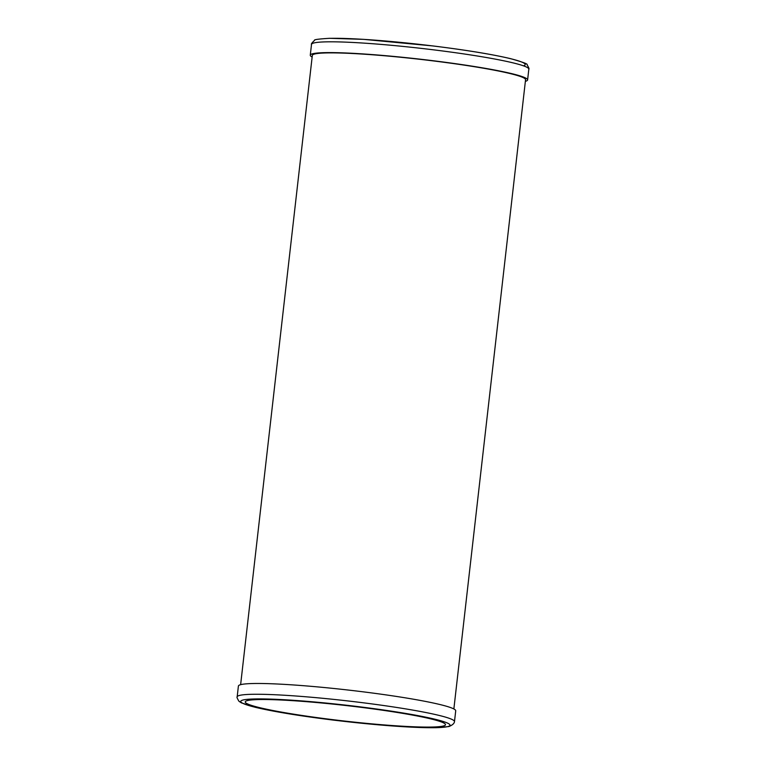<?xml version="1.0" encoding="UTF-8"?>
<svg xmlns="http://www.w3.org/2000/svg" width="766" height="766" viewBox="0 0 766 766"><rect width="100%" height="100%" fill="white"/><g stroke="black" fill="none" stroke-linecap="round" stroke-linejoin="round"><path stroke-width="1.15" d="M258.831 699.559A100.767 7.794 -173.5 0 0 245.244 701.895A100.767 7.794 -173.5 0 0 344.48 721.045A100.767 7.794 -173.5 0 0 445.486 724.713A100.767 7.794 -173.5 0 0 371.883 708.742A100.767 7.794 -173.5 0 0 258.831 699.559M525.371 81.33A109.366 8.464 -173.5 0 0 527.602 79.942A109.366 8.464 -173.5 0 0 447.717 62.611A109.366 8.464 -173.5 0 0 325.033 52.643A109.366 8.464 -173.5 0 0 310.278 55.181A109.366 8.464 -173.5 0 0 312.135 57.038M454.487 721.601L455.722 710.819A109.366 8.464 -173.5 0 0 375.838 693.479A109.366 8.464 -173.5 0 0 253.153 683.521A109.366 8.464 -173.5 0 0 238.398 686.058L237.173 696.84A109.366 8.464 -173.5 0 1 251.918 694.302A109.366 8.464 -173.5 0 1 374.603 704.27A109.366 8.464 -173.5 0 1 454.487 721.601C454.315 723.43 452.476 725.076 448.972 726.541L436.132 727.7C411.668 727.892 377.198 725.325 332.722 720.021C299.209 715.846 273.338 711.595 255.126 707.267L241.395 702.872L238.973 701.273C237.23 698.429 236.637 696.955 237.173 696.84M453.865 708.962L525.553 79.712A107.307 8.302 -173.5 0 0 447.172 62.707A107.307 8.302 -173.5 0 0 326.795 52.921A107.307 8.302 -173.5 0 0 312.327 55.411L240.629 684.66M254.992 698.946A105.248 8.139 6.5 0 1 436.113 719.504A105.248 8.139 6.5 0 1 344.987 721.457A105.248 8.139 6.5 0 1 254.992 698.946M523.465 65.828A105.248 8.139 -173.5 0 0 456.976 49.129A105.248 8.139 -173.5 0 0 330.261 38.338M528.827 69.151C529.363 69.036 528.77 67.561 527.027 64.727C528.32 64.143 522.881 62.132 510.692 58.685C492.385 54.348 466.465 50.096 432.934 45.941L363.639 39.353L329.706 38.3C318.733 38.961 313.696 39.631 314.596 40.301C311.963 42.8 310.939 44.16 311.513 44.39A109.366 8.464 6.5 0 1 326.259 41.852A109.366 8.464 6.5 0 1 448.943 51.82A109.366 8.464 6.5 0 1 528.827 69.151L527.602 79.942M311.513 44.39L310.278 55.181"/></g></svg>
